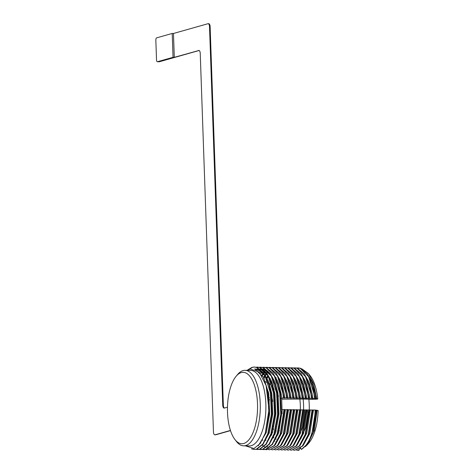 <?xml version="1.0" encoding="UTF-8"?>
<svg xmlns="http://www.w3.org/2000/svg" width="474" height="474" viewBox="0 0 474 474"><rect width="100%" height="100%" fill="white"/><g stroke="black" fill="none" stroke-linecap="round" stroke-linejoin="round"><path stroke-width="0.71" d="M281.763 399.144L303.153 399.102A34.335 14.469 -88.9 0 1 303.579 410.081M243.743 443.486A35.71 15.05 -88.9 0 0 257.512 403.795A35.71 15.05 -88.9 0 0 241.266 372.588A35.71 15.05 -88.9 0 0 236.111 376.291A35.71 15.05 -88.9 0 0 227.461 407.753A35.71 15.05 -88.9 0 0 234.92 439.522A35.71 15.05 -88.9 0 0 243.743 443.486M236.111 376.291L237.61 374.496A37.766 15.915 91.1 0 1 243.067 370.579A37.766 15.915 91.1 0 1 245.088 370.312A37.766 15.915 91.1 0 1 260.297 405.975A37.766 15.915 91.1 0 1 245.686 445.572A37.766 15.915 91.1 0 1 243.66 445.833A37.766 15.915 91.1 0 1 236.348 441.371L234.92 439.522M245.088 370.312L250.693 370.419A37.766 15.915 91.1 0 1 265.902 406.082A37.766 15.915 91.1 0 1 251.285 445.673A37.766 15.915 91.1 0 1 249.265 445.939L243.66 445.833M245.514 445.868L253.963 448.546L260.232 443.504L265.298 433.112L268.983 409.5L266.104 385.552L259.213 372.06L250.201 368.973L247.41 370.354M271.472 382.862L271.833 381.926M269.984 378.939L270.263 378.359M267.152 378.299L268.284 376.19L267.075 378.151M264.042 378.24L265.167 376.131L263.591 378.779M247.037 370.348L251.978 367.338L254.248 367.048L256.635 367.469L265.025 375.864L270.411 392.94L271.406 414.116L267.828 433.728L262.786 444.079L256.393 449.18L254.248 449.471L251.51 448.866M247.493 370.295L252.375 367.35L254.443 367.06M254.639 367.06L257.032 367.474L263.74 373.127L268.989 384.835L270.802 392.946L271.803 414.086L268.243 433.68L263.183 444.091L256.789 449.186L254.248 449.471M256.001 367.202L259.746 367.528L268.142 375.923L273.522 392.999L274.523 414.175L270.938 433.787L265.902 444.138L259.503 449.234L256.007 449.37M256.197 367.243L257.56 367.113M257.358 367.107L260.143 367.534L266.856 373.186L272.1 384.894L273.919 393.005L274.92 414.146L271.353 433.74L266.293 444.15L259.9 449.245L257.364 449.53M259.112 367.261L262.863 367.587L271.252 375.983L276.638 393.059L277.634 414.235L274.055 433.846L269.013 444.197L262.62 449.293L259.118 449.429M259.308 367.303L260.67 367.172M260.475 367.166L263.26 367.593L269.967 373.239L275.216 384.953L277.029 393.065L278.031 414.205L274.464 433.799L269.41 444.209L263.017 449.305L260.475 449.589M262.229 367.32L265.973 367.646L274.369 376.042L279.749 393.118L280.75 414.294L277.166 433.906L272.123 444.257L265.73 449.352L262.229 449.488M263.585 367.226L266.37 367.652L273.077 373.299L278.327 385.012L280.146 393.124L281.147 414.264L277.58 433.858L272.52 444.262L266.127 449.364L263.585 449.648M260.659 367.723L261.316 367.516M278.398 396.146A12.703 5.356 -88.9 0 0 277.669 396.501M278.434 396.424A12.703 5.356 -88.9 0 0 277.598 397.094M277.829 392.579A16.827 7.092 -88.9 0 0 277.154 393.124M280.91 392.46A16.827 7.092 -88.9 0 0 280.229 392.94M278.285 395.375A16.827 7.092 -88.9 0 0 277.723 396.465M281.088 393.438A20.785 8.757 -88.9 0 0 280.424 394.955M278.084 413.292A20.785 8.757 -88.9 0 0 278.197 414.531M277.764 392.223A27.468 11.577 -88.9 0 0 277.592 392.756M281.017 416.018A27.468 11.577 -88.9 0 0 281.118 416.948M282.066 410.727A30.218 12.733 -88.9 0 0 282.149 413.589M300.332 410.016A30.899 13.023 -88.9 0 0 299.852 399.209M309.261 409.921A34.335 14.469 -88.9 0 0 308.829 399.209L303.153 399.102M304.77 410.715L302.388 427.856L297.796 438.42M307.881 410.774L307.75 413.885L305.499 427.915L300.913 438.48M280.833 398.296L283.499 397.852L315.026 398.444L317.764 398.936L316.97 399.161L308.651 399.446M317.112 410.229L314.333 430.274L307.721 444.328L309.042 442.746A37.766 15.915 91.1 0 0 318.167 410.525L315.577 410.04L282.018 409.666L281.669 398.065M277.331 390.078A34.335 14.469 -88.9 0 0 276.887 391.678M277.681 391.785L277.379 392.928M277.314 390.019A30.899 13.023 -88.9 0 0 277.207 390.351A30.899 13.023 -88.9 0 0 276.846 391.477M276.152 438.995A30.899 13.023 91.1 0 1 275.678 438.74M273.83 437.295A30.899 13.023 91.1 0 1 273.368 436.809M271.774 434.688A30.899 13.023 91.1 0 1 271.3 433.9M267.976 394.184A30.899 13.023 91.1 0 1 268.474 392.288M271.827 383.987A30.899 13.023 91.1 0 1 272.301 383.205M301.742 368.766L308.521 373.559L313.705 384.035L316.662 398.622M308.521 373.559L310.304 375.87A37.766 15.915 91.1 0 1 317.764 398.936M300.8 448.422L300.06 448.546M265.339 367.38L269.09 367.706L277.48 376.101L282.86 393.177L283.499 397.852M266.702 367.285L269.481 367.711L276.194 373.358L281.443 385.072L283.896 397.858M315.18 410.034C314.339 430.813 309.741 443.948 301.375 449.447L307.383 444.025L311.809 434.557L315.577 410.04M284.044 409.441L280.276 433.965L274.256 445.566L266.702 449.708L265.345 449.548M284.441 409.453L280.673 433.971L274.647 445.572L266.702 449.708M268.45 367.439L272.2 367.765L280.596 376.16L285.976 393.236L286.616 397.911M269.813 367.344L272.597 367.771L279.305 373.417L284.554 385.131L287.007 397.917M271.566 367.498L275.317 367.824L283.707 376.22L289.087 393.296L289.727 397.97M272.929 367.403L275.708 367.83L282.421 373.476L287.665 385.19L290.124 397.976M287.161 409.5L283.393 434.024L277.367 445.625L269.813 449.761L268.456 449.607M287.558 409.512L283.79 434.03L277.764 445.631L269.813 449.761M274.677 367.557L278.428 367.883L286.817 376.279L292.203 393.355L292.837 398.03M276.04 367.463L278.825 367.889L285.532 373.536L290.781 385.249L293.234 398.036M290.272 409.56L286.503 434.083L280.478 445.684L272.929 449.82L271.572 449.66M290.669 409.566L286.9 434.089L280.875 445.69L272.929 449.82M277.794 367.617L281.538 367.937L289.934 376.338L295.314 393.408L295.954 398.089M279.156 367.522L281.935 367.948L288.648 373.595L293.892 385.309L296.351 398.095M293.388 409.619L289.62 434.137L283.594 445.744L276.04 449.879L274.683 449.719M293.785 409.625L290.011 434.148L283.991 445.75L276.04 449.879M280.904 367.676L284.655 367.996L293.045 376.397L298.43 393.467L299.064 398.148M282.267 367.581L285.052 368.008L291.759 373.654L297.008 385.362L299.461 398.154M296.499 409.678L292.731 434.196L286.705 445.803L279.156 449.939L277.8 449.779M296.896 409.684L293.128 434.208L287.102 445.809L279.156 449.939M284.021 367.735L287.765 368.055L296.161 376.457L301.541 393.527L302.181 398.201M285.378 367.64L288.162 368.067L294.875 373.713L300.119 385.421L302.578 398.213M299.615 409.737L295.847 434.255L289.821 445.862L282.267 449.998L280.91 449.838M300.006 409.743L296.238 434.267L290.212 445.868L282.267 449.998M287.131 367.788L290.882 368.114L299.272 376.51L304.658 393.586L305.292 398.261M288.494 367.7L291.273 368.12L297.986 373.773L303.236 385.481L305.689 398.273M302.726 409.797L298.958 434.314L292.932 445.916L285.384 450.057L284.021 449.897M303.123 409.803L299.355 434.32L293.329 445.927L285.384 450.057M290.242 367.848L293.993 368.174L302.388 376.569L307.768 393.645L308.408 398.32M291.605 367.759L294.39 368.18L301.097 373.832L306.346 385.54L308.799 398.332M305.843 409.856L302.068 434.374L296.049 445.975L288.494 450.116L287.137 449.956M306.234 409.862L302.465 434.38L296.44 445.987L288.494 450.116M293.359 367.907L297.109 368.233L305.499 376.629L310.879 393.704L311.519 398.379M294.721 367.812L297.5 368.239L304.213 373.891L309.463 385.599L311.916 398.385M308.953 409.915L305.185 434.433L299.159 446.034L291.611 450.176L290.248 450.016M309.35 409.921L305.582 434.439L299.556 446.046L291.605 450.176M296.469 367.966L300.22 368.292L308.61 376.688L313.995 393.764L314.635 398.438M297.832 367.871L300.617 368.298L307.324 373.95L312.573 385.658L315.026 398.444M312.064 409.974L308.296 434.492L302.27 446.093L294.721 450.235L293.365 450.075M312.461 409.98L308.692 434.498L302.667 446.099L294.721 450.235M299.876 448.445L298.964 450.276L296.475 450.134M298.964 450.276L297.832 450.294M307.721 444.328L305.351 446.65M298.573 450.264L298.205 449.607M300.338 447.586L301.375 449.447M267.928 393.864A32.481 13.687 91.1 0 1 268.408 391.951M271.667 383.46A32.481 13.687 91.1 0 1 272.112 382.672M275.791 378.11A32.481 13.687 91.1 0 1 276.158 377.825M273.492 438.023A32.481 13.687 91.1 0 1 273.071 437.52M271.549 435.262A32.481 13.687 91.1 0 1 271.104 434.462M273.35 436.844A31.586 13.313 -88.9 0 0 273.794 437.372M275.566 438.989A31.586 13.313 -88.9 0 0 276.004 439.285M272.568 386.506A26.266 11.068 91.1 0 1 274.085 389.444M269.291 383.448A26.266 11.068 91.1 0 1 272.301 387.086M273.142 388.71A26.266 11.068 91.1 0 1 274.92 393.681M271.43 396.294A18.196 7.667 91.1 0 1 272.728 401.442M279.376 430.665A22.663 9.551 91.1 0 1 278.463 431.097M274.967 434.528A26.266 11.068 91.1 0 1 274.333 434.196M272.485 432.673A26.266 11.068 91.1 0 1 271.904 431.992M268.112 395.103A26.266 11.068 91.1 0 1 268.651 393.29M272.349 385.747A26.266 11.068 91.1 0 1 272.911 385.066M274.748 383.43A26.266 11.068 91.1 0 1 275.347 383.075M208.572 23.736A3.431 1.446 91.1 0 1 208.756 23.712A3.431 1.446 91.1 0 1 210.136 26.74L223.349 405.098A3.431 1.446 -88.9 0 0 224.433 408.049M269.042 433.58A26.266 11.068 91.1 0 1 268.077 434.172M230.5 430.617L215.64 434.818A3.431 1.446 91.1 0 1 215.457 434.842L214.835 434.83A3.431 1.446 -88.9 0 0 215.018 434.806L230.441 430.445M199.157 50.493L159.329 61.756A2.062 0.871 91.1 0 1 159.217 61.768A2.062 0.871 91.1 0 1 159.11 61.75M199.05 50.445L174.29 57.336L173.46 33.476L207.95 23.724A3.431 1.446 -88.9 0 1 208.133 23.7A3.431 1.446 -88.9 0 1 209.514 26.728L222.727 405.086A3.431 1.446 91.1 0 0 224.101 408.114A3.431 1.446 91.1 0 0 224.285 408.09L227.473 407.19M198.683 50.44A3.431 1.446 91.1 0 1 198.867 50.416A3.431 1.446 91.1 0 1 200.241 53.444L213.454 431.802A3.431 1.446 -88.9 0 0 214.835 434.83M273.48 426.085A26.266 11.068 91.1 0 1 273.249 426.659M269.303 432.833A26.266 11.068 91.1 0 1 268.231 433.698M265.049 434.735A26.266 11.068 91.1 0 1 264.735 434.717M276.123 431.073A22.663 9.551 91.1 0 1 275.435 430.748M273.539 429.124A22.663 9.551 91.1 0 1 273.03 428.484M268.776 415.449A22.663 9.551 91.1 0 1 268.728 415.023M268.912 402.485A22.663 9.551 91.1 0 1 269.445 399.351M276.069 431.239A22.663 9.551 91.1 0 1 275.364 431.008M273.403 429.64A22.663 9.551 91.1 0 1 272.799 428.976M268.675 400.086A22.663 9.551 91.1 0 1 269.25 397.49M277.942 434.96A26.266 11.068 91.1 0 1 277.503 434.972L277.201 434.966M173.046 57.313L172.216 33.453L156.627 37.855A2.062 0.871 -88.9 0 0 155.833 40.148L156.527 59.92A2.062 0.871 -88.9 0 0 157.35 61.733A2.062 0.871 -88.9 0 0 157.463 61.721L173.046 57.313L174.29 57.336M172.216 33.453L173.46 33.476M316.537 410.294L312.959 433.443L306.346 445.465M315.761 410.283L311.827 434.504M313.427 410.235L309.842 433.384L303.236 445.412M312.65 410.223L308.71 434.445M310.31 410.176L306.731 433.331L300.119 445.353M309.534 410.164L305.6 434.385M307.199 410.117L303.615 433.272L297.008 445.293M306.423 410.105L302.483 434.326M304.083 410.057L300.504 433.212L293.892 445.234M303.307 410.046L299.372 434.267M300.972 409.998L297.394 433.153L290.781 445.175M300.196 409.986L296.256 434.208M274.837 441.312L274.606 440.915M297.856 409.939L294.277 433.094L287.671 445.116M297.079 409.927L293.145 434.148M294.745 409.886L291.166 433.035L284.554 445.056M293.969 409.868L290.035 434.089M291.634 409.826L288.05 432.975L281.443 444.997M290.858 409.809L286.918 434.03M288.518 409.767L284.939 432.916L278.327 444.938M287.742 409.749L283.808 433.971M267.994 447.071L267.289 446.662M285.407 409.708L281.823 432.857L275.216 444.879M284.631 409.69L280.691 433.911M266.139 447.545L265.387 447.255M264.883 447.012L264.178 446.603M263.414 446.058L262.365 445.139M282.291 409.649L278.712 432.798L272.1 444.819M254.947 369.116L263.55 377.304L268.705 393.61L269.67 413.838L266.258 432.566L258.271 445.803M263.431 372.694L268.557 381.457L271.815 393.669L272.781 413.897L269.374 432.62L262.762 444.648M259.082 369.009L259.503 369.003M259.918 369.027L261.749 369.406L264.895 371.183M266.542 372.748L271.673 381.517L274.932 393.728L275.892 413.956L272.485 432.679L265.873 444.701M262.193 369.062L262.614 369.062M263.029 369.086L264.865 369.459L268.006 371.243M269.659 372.807L274.784 381.576L278.042 393.787L279.008 414.015L275.595 432.738L268.989 444.76M272.769 372.866L277.9 381.635L281.153 393.847L281.74 398.053M266.104 385.552L267.928 393.598L268.894 413.808L265.298 433.112M254.544 368.985L257.862 369.329L265.019 375.846M268.989 384.835L271.039 393.657L272.005 413.867L268.243 433.68M255.954 369.442L256.647 369.234M260.072 369.145L260.973 369.388L268.13 375.906M272.1 384.894L274.15 393.716L275.121 413.926L271.353 433.74M257.495 370.224L258.526 369.714M263.189 369.205L264.089 369.447L271.241 375.965M275.216 384.953L277.266 393.776L278.232 413.986L274.464 433.799M278.327 385.012L280.377 393.835L281.343 414.045L277.58 433.858M312.573 385.658L315.21 398.687M307.016 373.512L312.141 382.281L315.4 394.492L315.986 398.705M309.463 385.599L312.093 398.628M303.905 373.459L309.03 382.222L312.289 394.433L312.87 398.646M306.346 385.54L308.983 398.569M277.533 392.798L277.723 391.98M300.789 373.399L305.914 382.163L309.172 394.374L309.759 398.587M303.236 385.481L305.866 398.51M297.678 373.34L302.803 382.103L306.062 394.315L306.642 398.527M275.773 378.068L276.04 377.606M300.119 385.421L302.756 398.45M294.561 373.281L299.692 382.044L302.945 394.255L303.532 398.468M270.968 381.41L271.312 380.64M297.008 385.362L299.639 398.391M267.97 393.698L268.379 391.802M291.451 373.222L296.576 381.991L299.835 394.202L300.421 398.409M293.892 385.309L296.528 398.338M288.34 373.162L293.465 381.931L296.724 394.143L297.305 398.35M266.702 377.428L267.899 375.556M290.781 385.249L293.418 398.279M285.224 373.103L290.349 381.872L293.607 394.084L294.194 398.29M263.585 377.369L264.782 375.497M265.191 374.934L266.37 373.465M266.785 373.02L267.946 371.9M287.665 385.19L290.301 398.219M282.113 373.044L287.238 381.813L290.497 394.024L291.077 398.231M262.075 374.875L263.26 373.411M263.668 372.961L264.83 371.841M284.554 385.131L287.191 398.16M278.996 372.985L284.122 381.754L287.38 393.965L287.967 398.172M260.558 372.902L261.719 371.782M281.443 385.072L284.074 398.101M275.886 372.925L281.011 381.694L284.27 393.906L284.85 398.113M300.652 448.457L300.149 448.481M215.64 434.818L215.018 434.806M223.349 405.098L222.727 405.086M210.136 26.74L209.514 26.728M159.329 61.756L157.463 61.721M254.248 367.048L254.645 367.06M265.647 440.002L265.902 440.476M262.489 439.848L262.786 440.417M277.758 433.301L277.942 432.762M255.273 369.205L258.212 369.596L261.275 371.391L265.079 375.965M256.487 369.673L257.512 369.388M260.386 369.394L264.385 371.45L268.195 376.024M257.939 370.52L259.059 369.945M263.497 369.453L267.502 371.509L271.306 376.083M274.647 433.242L274.831 432.703M271.685 381.552L271.318 382.411M265.458 381.434L265.096 382.287M266.767 373.956L265.57 375.515M265.244 372.232L264.065 373.423M263.651 373.897L262.46 375.455M262.128 372.173L260.949 373.364M266.661 382.222L266.038 382.21M208.756 23.712L208.133 23.7M159.217 61.768L157.35 61.733"/></g></svg>
